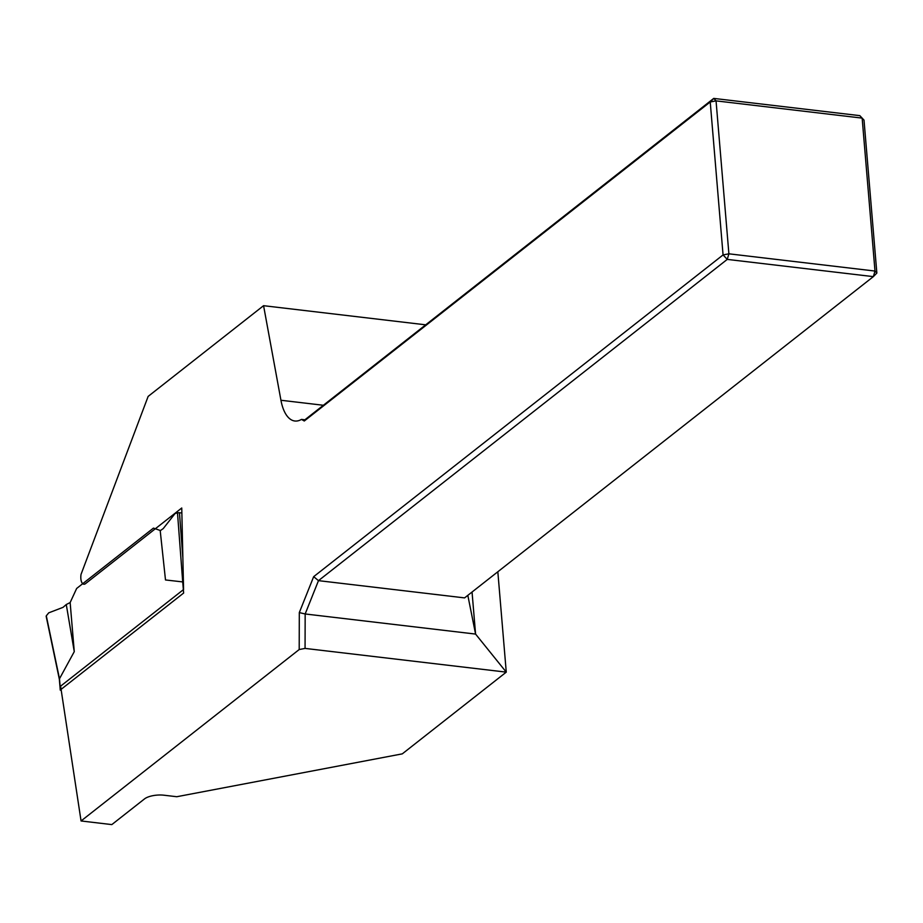 <?xml version="1.0" encoding="UTF-8"?>
<svg xmlns="http://www.w3.org/2000/svg" width="923" height="923" viewBox="0 0 923 923"><rect width="100%" height="100%" fill="white"/><g stroke="black" fill="none" stroke-linecap="round" stroke-linejoin="round"><path stroke-width="1.38" d="M497.832 571.752L506.266 672.14L402.29 753.86L176.778 796.722L163.959 795.211A14.468 5.307 -4.8 0 0 144.519 798.903L111.821 824.597L81.062 820.962L299.202 649.538L299.306 612.595L313.67 576.667L723.067 254.921L710.225 101.98L304.29 420.992L301.463 419.4L304.89 419.803L304.29 420.992M81.062 820.962L60.595 686.17L183.573 589.52L181.75 507.996L85.504 583.648A8.688 3.934 96.7 0 1 83.808 584.213A8.688 3.934 96.7 0 1 81.039 574.36L148.142 396.405L263.574 305.686L425.641 324.815M472.045 592.024L475.576 634.078L506.266 672.14L305.063 648.408L299.202 649.538M263.574 305.686L280.938 400.259A43.416 19.648 -83.3 0 0 294.829 421.003A43.416 19.648 -83.3 0 0 301.463 419.4M304.89 419.803L713.733 98.403L859.821 115.64L862.151 118.109L716.052 100.872L728.893 253.813L874.992 271.05L862.151 118.109L864.009 120.117L876.85 273.07L874.992 271.05L873.343 276.635L727.243 259.398L318.481 580.648L464.581 597.896L873.343 276.635L876.85 273.07M467.823 595.347L475.576 634.078L305.167 613.968L305.063 648.408M313.67 576.667L318.481 580.648L305.167 613.968L299.306 612.595M713.733 98.403L710.225 101.98L716.052 100.872L713.733 98.403M728.893 253.813L723.067 254.921L727.243 259.398L728.893 253.813M46.473 616.633L59.487 678.751L74.267 651.65L66.271 604.519L63.064 607.334L48.734 612.837L46.3 615.814M74.267 651.65L70.148 602.557L66.271 604.519M61.264 690.577L60.422 689.885L183.642 593.039L182.708 581.917L165.494 579.956L160.21 530.69L163.209 528.625L175.001 513.603L177.481 512.715L182.708 581.917L183.4 581.778M70.148 602.557L76.655 588.459L153.449 528.106L160.602 530.598M59.487 678.751L60.422 689.885M181.866 512.923L177.481 512.715M323.281 405.255L280.938 400.259M182.858 557.677L179.454 512.634M59.337 679.201L46.162 616.276M59.337 679.097L60.26 690.15"/></g></svg>

